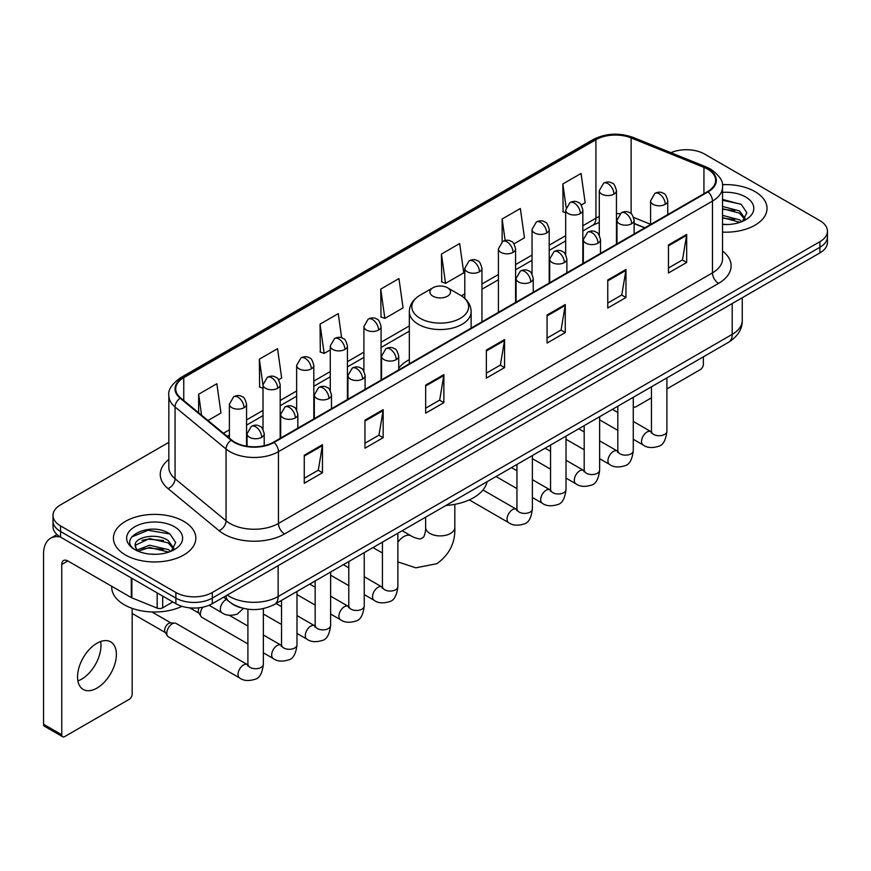<?xml version="1.0" encoding="UTF-8"?>
<svg xmlns="http://www.w3.org/2000/svg" width="871" height="871" viewBox="0 0 871 871"><rect width="100%" height="100%" fill="white"/><g stroke="black" fill="none" stroke-linecap="round" stroke-linejoin="round"><path stroke-width="1.31" d="M409.326 359.614A45.499 26.272 0 0 0 398.733 368.117M644.714 227.886L634.132 223.607M241.289 607.816A25.749 14.872 180 0 1 230.891 602.95M168.843 442.348L60.545 504.875A25.749 14.872 0 0 0 53 515.392L53 526.607A25.749 14.872 0 0 0 60.545 537.113L175.877 603.701A25.749 14.872 0 0 0 212.295 603.701L819.905 252.906A25.749 14.872 0 0 0 827.45 242.388L827.45 236.781A25.749 14.872 0 0 1 819.905 247.288A25.749 14.872 0 0 0 827.45 236.781L827.45 231.174A25.749 14.872 0 0 0 819.905 220.657L704.574 154.069A25.749 14.872 0 0 0 670.92 152.697M53 515.392A25.749 14.872 0 0 0 60.545 525.899L175.877 592.487A25.749 14.872 0 0 0 212.295 592.487L212.295 598.094L819.905 247.288L212.295 598.094A25.749 14.872 0 0 1 175.877 598.094A25.749 14.872 0 0 0 212.295 598.094L212.295 603.701M60.545 525.899L60.545 531.506L175.877 598.094L60.545 531.506A25.749 14.872 0 0 1 53 521A25.749 14.872 0 0 0 60.545 531.506L60.545 537.113M754.961 191.576A41.209 23.789 0 0 0 722.353 184.685A41.209 23.789 0 0 1 754.961 191.576A41.209 23.789 0 0 1 767.024 208.398A41.209 23.789 0 0 0 754.961 191.576M183.77 521.348A41.209 23.789 0 0 0 138.859 516.187A41.209 23.789 0 0 0 113.426 538.169A41.209 23.789 0 0 0 125.5 554.99A41.209 23.789 0 0 0 170.4 560.14A41.209 23.789 0 0 0 195.833 538.169A41.209 23.789 0 0 0 183.77 521.348A41.209 23.789 0 0 0 138.859 516.187A41.209 23.789 0 0 0 113.426 538.169A41.209 23.789 0 0 0 125.5 554.99A41.209 23.789 0 0 0 170.4 560.14A41.209 23.789 0 0 0 195.833 538.169A41.209 23.789 0 0 0 183.77 521.348M707.611 169.137A27.469 15.863 180 0 1 715.657 180.351A27.469 15.863 180 0 1 707.611 191.566L273.603 442.141A27.469 15.863 180 0 1 231.675 440.029L180.678 397.971A27.469 15.863 180 0 1 175.713 388.88A27.469 15.863 180 0 1 183.759 377.666L595.927 139.698A27.469 15.863 180 0 1 631.116 137.923L703.942 167.363A27.469 15.863 180 0 1 707.611 169.137M708.101 168.865A28.155 16.255 0 0 0 704.334 167.036L631.508 137.596A28.155 16.255 0 0 0 595.448 139.414L183.269 377.383A28.155 16.255 0 0 0 180.123 398.199L231.12 440.247A28.155 16.255 0 0 0 274.093 442.424L708.101 191.849A28.155 16.255 0 0 0 708.101 168.865M304.262 455.217L304.262 483.253L322.466 472.735L322.466 444.7L304.262 455.217M304.262 478.277L318.285 470.177L322.39 445.636A6.87 3.963 -120 0 0 322.466 444.7M318.165 470.253L322.466 472.735M364.96 420.17L364.96 448.206L383.164 437.688L383.164 409.653L364.96 420.17M364.96 443.23L378.983 435.13L383.098 410.589A6.87 3.963 -120 0 0 383.164 409.653M378.863 435.206L383.164 437.688M425.658 385.124L425.658 413.159L443.872 402.652L443.872 374.606L425.658 385.124M425.658 408.183L439.681 400.094L443.796 375.543A6.87 3.963 -120 0 0 443.872 374.606M439.561 400.159L443.872 402.652M668.46 244.947L668.46 272.982L686.675 262.465L686.675 234.43L668.46 244.947M668.46 268.007L682.483 259.906L686.598 235.366A6.87 3.963 -120 0 0 686.675 234.43M682.363 259.983L686.675 262.465M607.762 279.994L607.762 308.029L625.966 297.512L625.966 269.477L607.762 279.994M607.762 303.054L621.785 294.953L625.901 270.413A6.87 3.963 -120 0 0 625.966 269.477M621.665 295.029L625.966 297.512M547.064 315.03L547.064 343.076L565.268 332.559L565.268 304.523L547.064 315.03M547.064 338.1L561.087 330L565.192 305.449A6.87 3.963 -120 0 0 565.268 304.523M560.957 330.065L565.268 332.559M486.356 350.077L486.356 378.112L504.57 367.606L504.57 339.57L486.356 350.077M486.356 373.147L500.39 365.047L504.494 340.496A6.87 3.963 -120 0 0 504.57 339.57M500.259 365.112L504.57 367.606M722.527 232.111A41.209 23.789 0 0 0 767.024 208.398A41.209 23.789 0 0 1 722.527 232.111M212.295 592.487L819.905 241.681A25.749 14.872 0 0 0 827.45 231.174M278.568 379.756L281.66 377.97L277.555 348.683L259.34 359.19L259.634 387.062M207.995 420.497L220.962 413.017L216.846 383.719L198.642 394.236L198.642 412.778M441.445 254.06L445.549 283.347L463.764 272.841L459.648 243.542L441.445 254.06L441.739 281.921M513.966 243.858L524.462 237.794L520.346 208.496L502.142 219.013L502.142 241.79M581.218 205.023L585.16 202.747L581.055 173.449L562.84 183.966L563.134 211.838M341.65 337.828L338.253 313.636L320.038 324.143L320.332 352.015M380.736 289.107L384.851 318.394L403.066 307.877L398.951 278.589L380.736 289.107L381.03 316.968M384.851 318.394L380.736 316.859M445.549 283.347L441.445 281.812M502.142 219.013L505.158 240.483M565.671 212.785L562.84 211.718M562.84 183.966L566.117 207.309M320.038 324.143L324.154 353.441L330.272 349.902M324.154 353.441L320.038 351.906M263.02 388.324L259.34 386.953M259.34 359.19L263.02 385.396M198.642 394.236L201.582 415.206M722.527 224.261L727.644 224.511M722.527 215.355L739.544 219.84L741.809 221.659M722.527 217.576L739.947 222.345M722.527 206.449L739.544 210.934L745.108 218.632M722.527 208.681L739.544 213.155L744.672 219.209M722.527 224.435A27.981 16.157 0 0 0 745.609 219.819A27.981 16.157 0 0 0 745.609 196.966A27.981 16.157 0 0 0 722.527 192.349M742.473 221.376L746.861 212.774L741.308 204.413L722.527 199.415M722.527 200.276L740.927 204.162M722.527 209.182L734.732 210.706M722.527 218.088L734.732 219.612M633.271 406.376A4.29 2.482 120 0 0 633.838 406.964A4.29 2.482 120 0 0 635.982 406.746L651.443 397.829M666.903 388.901L700.328 369.598A4.29 2.482 120 0 0 703.365 364.35L703.365 356.838M432.941 296.184A10.3 5.945 0 0 0 447.509 296.184A10.3 5.945 0 0 0 447.509 287.768L460.302 295.149A28.395 16.386 0 0 1 460.302 318.329A28.395 16.386 0 0 1 420.149 318.329A28.395 16.386 0 0 1 420.149 295.149C413.159 299.308 409.555 304.817 409.326 311.698A30.899 17.845 0 0 0 418.374 324.317A30.899 17.845 0 0 0 452.049 328.182A30.899 17.845 0 0 0 471.135 311.698C470.906 304.817 467.292 299.308 460.302 295.149L447.509 287.768A10.3 5.945 0 0 0 432.941 287.768A10.3 5.945 0 0 0 432.941 296.184M445.898 505.474A47.219 27.262 0 0 0 487.096 481.696M247.908 643.909L201.996 617.408A7.73 4.464 -60 0 1 201.038 616.45A7.73 4.464 -60 0 1 200.395 613.87A7.73 4.464 -60 0 1 202.867 607.163M201.038 616.45L198.73 612.749A5.574 3.223 -60 0 1 198.272 610.887A5.574 3.223 -60 0 1 199.024 607.784M166.775 633.282A7.73 4.464 -60 0 1 172.229 623.821A7.73 4.464 -60 0 1 174.788 623.081A7.73 4.464 -60 0 1 176.094 623.44L247.364 664.584A7.73 4.464 -60 0 0 243.836 664.78A7.73 4.464 -60 0 0 243.499 664.965A7.73 4.464 -60 0 0 238.447 671.77A7.73 4.464 -60 0 0 239.634 677.965L168.375 636.821A7.73 4.464 -60 0 1 167.406 635.863A7.73 4.464 -60 0 1 166.775 633.282M167.406 635.863L165.109 632.172A5.574 3.223 -60 0 1 164.652 630.299A5.574 3.223 -60 0 1 168.593 623.473A5.574 3.223 -60 0 1 170.433 622.928L174.788 623.081M100.633 641.524A27.469 15.863 -60 0 1 81.558 679.195A27.469 15.863 -60 0 1 77.889 680.915M96.964 688.09A27.469 15.863 120 0 0 114.907 663.887A27.469 15.863 120 0 0 110.704 641.873A27.469 15.863 120 0 0 96.964 643.234A27.469 15.863 120 0 0 79.021 667.436A27.469 15.863 120 0 0 83.235 689.451A27.469 15.863 120 0 0 96.964 688.09M162.67 596.08L162.67 607.816L172.839 601.948M60.251 536.95A34.339 19.826 -120 0 0 50.66 538.224A34.339 19.826 -120 0 0 43.55 553.934L43.55 724.258L61.765 734.776L61.765 564.452A8.579 4.954 60 0 1 63.539 560.521A8.579 4.954 60 0 1 67.829 560.946L131.303 597.593L131.303 577.963M61.765 734.776A4.29 2.482 120 0 0 62.647 736.735L44.443 726.229A4.29 2.482 -60 0 1 43.55 724.258M62.647 736.735A4.29 2.482 120 0 0 64.792 736.528L129.137 699.38A4.29 2.482 120 0 0 132.174 694.122L132.174 608.35M162.67 607.816A4.29 2.482 180 0 1 157.172 608.1L131.869 597.865A4.29 2.482 180 0 1 131.303 597.593M111.706 586.281L111.706 587.228A42.919 24.78 0 0 0 124.281 604.757A42.919 24.78 0 0 0 182.006 606.314M149.975 554.098L156.453 554.294M137.117 549.993L149.605 545.224L168.353 549.612L170.618 551.43M138.271 551.191L149.605 547.456L168.756 552.116M137.313 550.853L135.31 546.161A19.402 11.203 0 0 0 138.435 551.343M173.917 548.403L168.353 540.706C156.704 532.018 132.74 537.385 135.31 546.161L135.234 545.3M135.353 546.433L135.887 544.985L149.605 538.55L168.353 542.938L173.481 548.98M171.282 551.158L175.67 542.546L170.117 534.184C150.487 520.074 115.593 538.67 135.745 550.08L136.736 550.69M174.418 526.737A27.981 16.157 0 0 0 134.842 526.737A27.981 16.157 0 0 0 134.842 549.59A27.981 16.157 0 0 0 174.418 549.59A27.981 16.157 0 0 0 174.418 526.737M131.652 536.993L148.081 530.254L169.736 533.934M141.919 540.27L148.081 539.149L163.541 540.477M141.919 549.176L148.081 548.055L163.541 549.383M227.287 595.045A34.339 19.826 0 0 0 229.596 596.515A34.339 19.826 0 0 0 278.154 596.515L732.195 334.377A34.339 19.826 0 0 0 742.255 320.365C742.506 328.879 737.966 336.173 728.635 342.238L274.605 604.376A17.17 9.908 60 0 0 278.154 596.515L278.154 565.682M732.195 303.544L732.195 334.377A17.17 9.908 60 0 1 728.635 342.238M225.894 595.851A17.17 11.486 129.5 0 0 228.888 601.436L223.673 597.136M819.905 252.906L819.905 241.681M175.877 603.701L175.877 592.487M722.527 251A42.919 24.78 180 0 1 718.542 283.391L284.534 533.967A8.579 4.954 60 0 1 278.459 523.449L712.467 272.873A34.339 19.826 0 0 0 722.527 258.861L722.527 187.08A34.339 19.826 180 0 1 712.467 201.103A8.579 4.954 -120 0 0 708.101 191.849M284.534 533.967A42.919 24.78 180 0 1 223.825 533.967A42.919 24.78 180 0 1 219.024 530.657L168.027 488.598A42.919 24.78 180 0 1 168.843 459.518M229.9 523.449A34.339 19.826 0 0 0 278.459 523.449L278.459 451.679A34.339 19.826 180 0 1 226.057 449.022L175.06 406.975A34.339 19.826 180 0 1 168.843 395.608L168.843 467.379A34.339 19.826 0 0 0 175.06 478.756L226.057 520.804A34.339 19.826 0 0 0 229.9 523.449M722.527 187.08C723.67 181.723 719.729 175.735 710.692 169.137L706.174 166.949A8.579 4.017 112 0 0 704.334 167.036M706.174 166.949L633.348 137.498C619.129 132.468 605.628 133.198 592.857 139.698A8.579 4.954 60 0 1 595.448 139.414M183.269 377.383A8.579 4.954 -120 0 0 180.678 377.655C171.772 384.067 167.82 390.045 168.843 395.608M180.123 398.199A8.579 5.738 129.5 0 0 175.06 406.975L175.06 478.756A8.579 5.738 -50.5 0 1 168.027 488.598M633.348 137.498A8.579 4.017 112 0 0 631.508 137.596M231.12 440.247A8.579 5.738 129.5 0 0 226.057 449.022L226.057 520.804A8.579 5.738 -50.5 0 1 219.024 530.657M274.093 442.424A8.579 4.954 60 0 1 278.459 451.679L712.467 201.103L712.467 272.873A8.579 4.954 60 0 0 718.542 283.391M183.759 377.666L183.759 400.518M703.942 167.363L703.942 193.689M631.116 137.923L631.116 213.7M650.593 224.293L633.663 217.456M619.891 213.776A27.469 15.863 0 0 0 616.461 213.569M599.292 216.552A27.469 15.863 0 0 0 595.927 218.196L582.841 225.763M595.927 139.698L595.927 218.196A15.449 8.917 60 0 1 592.726 225.273L582.841 230.989M565.671 235.671L549.209 245.176M532.039 255.083L515.578 264.588M498.408 274.507L481.957 284M464.787 293.919L461.445 295.846M409.326 325.939L381.073 342.249M363.904 352.167L347.442 361.661M330.272 371.579L313.81 381.084M296.641 390.992L280.19 400.497M263.02 410.404L246.558 419.909M229.389 429.817L223.455 433.246M634.186 223.444A15.449 7.24 -68 0 1 634.132 223.422L644.899 227.777M486.356 350.969L504.494 340.496M547.064 315.923L565.192 305.449M607.762 280.876L625.901 270.413M668.46 245.829L686.598 235.366M425.658 386.016L443.796 375.543M364.96 421.063L383.098 410.589M304.262 456.099L322.39 445.636M454.825 504.342L454.825 527.478A14.589 8.427 180 0 1 450.547 533.433A14.589 8.427 180 0 1 429.904 533.433A14.589 8.427 180 0 1 425.636 527.478C425.854 528.545 425.255 534.663 423.404 537.309L420.726 538.855C417.514 539.127 411.918 536.59 411.101 535.872L402.184 530.722M397.873 542.187A14.589 8.427 -60 0 1 403.806 536.59A14.589 8.427 -60 0 1 411.101 535.872M665.248 204.326A8.579 4.954 0 0 0 667.752 200.82C666.391 195.855 665.041 193.427 663.68 193.514C661.198 191.772 658.258 191.729 654.883 193.384A8.579 4.954 60 0 1 659.173 193.808A8.579 4.954 -120 0 1 665.248 204.326A8.579 4.954 0 0 1 653.098 204.326A8.579 4.954 0 0 1 650.593 200.82L654.883 193.384M633.271 439.267L643.168 444.983A7.73 4.464 -60 0 1 641.981 438.788A7.73 4.464 -60 0 1 647.033 431.983A7.73 4.464 -60 0 1 647.371 431.798A7.73 4.464 -60 0 1 650.898 431.602L633.271 421.422M651.889 432.375L651.203 432.952L651.443 431.287A7.73 4.464 -0 0 0 653.707 434.433A7.73 4.464 -0 0 0 664.279 434.629A7.73 4.464 -0 0 0 666.903 431.287C665.836 440.258 663.06 445.266 658.563 446.311C652.107 448.282 646.979 447.836 643.168 444.983M631.617 223.738A8.579 4.954 0 0 0 634.132 220.232C632.771 215.279 631.41 212.84 630.06 212.938C627.566 211.185 624.638 211.141 621.252 212.807A8.579 4.954 60 0 1 625.541 213.232A8.579 4.954 -120 0 1 631.617 223.738A8.579 4.954 0 0 1 619.477 223.738A8.579 4.954 0 0 1 616.962 220.232L621.252 212.807M599.64 458.679L609.537 464.395A7.73 4.464 -60 0 1 608.361 458.2A7.73 4.464 -60 0 1 613.402 451.396A7.73 4.464 -60 0 1 613.75 451.211A7.73 4.464 -60 0 1 617.267 451.015L599.64 440.835M618.258 451.799L617.572 452.365L617.822 450.699A7.73 4.464 -0 0 0 620.087 453.845A7.73 4.464 -0 0 0 630.658 454.041A7.73 4.464 -0 0 0 633.271 450.699C632.215 459.67 629.428 464.679 624.932 465.735C618.475 467.694 613.347 467.248 609.537 464.395M597.985 243.161A8.579 4.954 0 0 0 600.5 239.656C599.139 234.691 597.778 232.252 596.428 232.35C593.946 230.597 591.006 230.554 587.62 232.219A8.579 4.954 60 0 1 591.921 232.644A8.579 4.954 -120 0 1 597.985 243.161A8.579 4.954 0 0 1 585.845 243.161A8.579 4.954 0 0 1 583.33 239.656L587.62 232.219M566.019 478.092L575.916 483.808A7.73 4.464 -60 0 1 574.729 477.624A7.73 4.464 -60 0 1 579.781 470.808A7.73 4.464 -60 0 1 580.119 470.623A7.73 4.464 -60 0 1 583.635 470.427L566.019 460.258M584.637 471.211L583.94 471.777L584.191 470.111A7.73 4.464 -0 0 0 586.455 473.269A7.73 4.464 -0 0 0 597.027 473.454A7.73 4.464 -0 0 0 599.64 470.111C598.584 479.083 595.808 484.091 591.311 485.147C584.855 487.107 579.716 486.66 575.916 483.808M564.354 262.574A8.579 4.954 0 0 0 566.869 259.068C565.508 254.103 564.158 251.665 562.797 251.763C560.314 250.01 557.375 249.966 554 251.632A8.579 4.954 60 0 1 558.289 252.057A8.579 4.954 -120 0 1 564.354 262.574A8.579 4.954 0 0 1 552.214 262.574A8.579 4.954 0 0 1 549.699 259.068L554 251.632M532.388 497.515L542.285 503.231A7.73 4.464 -60 0 1 541.098 497.036A7.73 4.464 -60 0 1 546.15 490.231A7.73 4.464 -60 0 1 546.487 490.046A7.73 4.464 -60 0 1 550.015 489.84L532.388 479.671M551.005 490.623L550.32 491.19L550.559 489.524A7.73 4.464 -0 0 0 552.824 492.681A7.73 4.464 -0 0 0 563.395 492.877A7.73 4.464 -0 0 0 566.019 489.524C564.952 498.495 562.176 503.514 557.68 504.559C551.223 506.519 546.095 506.084 542.285 503.231M530.733 281.986A8.579 4.954 0 0 0 533.248 278.48C531.887 273.516 530.526 271.088 529.176 271.175C526.683 269.422 523.754 269.379 520.368 271.044A8.579 4.954 60 0 1 524.658 271.469A8.579 4.954 -120 0 1 530.733 281.986A8.579 4.954 0 0 1 518.593 281.986A8.579 4.954 0 0 1 516.078 278.48L520.368 271.044M469.273 499.9L508.653 522.644A7.73 4.464 -60 0 1 507.477 516.449A7.73 4.464 -60 0 1 512.518 509.644A7.73 4.464 -60 0 1 512.867 509.459A7.73 4.464 -60 0 1 516.383 509.263L482.98 489.981M517.374 510.036L516.688 510.613L516.939 508.936A7.73 4.464 -0 0 0 519.203 512.094A7.73 4.464 -0 0 0 529.775 512.29A7.73 4.464 -0 0 0 532.388 508.936C531.332 517.918 528.545 522.927 524.048 523.972C517.592 525.942 512.464 525.496 508.653 522.644M396.218 359.647A8.579 4.954 0 0 0 398.733 356.141C397.372 351.176 396.011 348.748 394.661 348.836C392.168 347.083 389.239 347.039 385.853 348.705A8.579 4.954 60 0 1 390.154 349.129A8.579 4.954 -120 0 1 396.218 359.647A8.579 4.954 0 0 1 384.078 359.647A8.579 4.954 0 0 1 381.563 356.141L385.853 348.705M364.241 594.588L374.149 600.304A7.73 4.464 -60 0 1 372.962 594.109A7.73 4.464 -60 0 1 378.014 587.304A7.73 4.464 -60 0 1 378.352 587.119A7.73 4.464 -60 0 1 381.868 586.923L364.241 576.744M382.87 587.696L382.173 588.273L382.423 586.597A7.73 4.464 -0 0 0 384.688 589.754A7.73 4.464 -0 0 0 395.26 589.95A7.73 4.464 -0 0 0 397.873 586.597C396.817 595.568 394.04 600.587 389.544 601.632C383.088 603.603 377.949 603.157 374.149 600.304M362.586 379.059A8.579 4.954 0 0 0 365.101 375.553C363.74 370.589 362.39 368.161 361.03 368.248C358.547 366.506 355.608 366.462 352.232 368.117A8.579 4.954 60 0 1 356.522 368.553A8.579 4.954 -120 0 1 362.586 379.059A8.579 4.954 0 0 1 350.447 379.059A8.579 4.954 0 0 1 347.932 375.553L352.232 368.117M330.621 614.001L340.517 619.717A7.73 4.464 -60 0 1 339.331 613.522A7.73 4.464 -60 0 1 344.383 606.717A7.73 4.464 -60 0 1 344.72 606.532A7.73 4.464 -60 0 1 348.248 606.336L330.621 596.156M349.238 607.109L348.552 607.686L348.792 606.02A7.73 4.464 -0 0 0 351.057 609.167A7.73 4.464 -0 0 0 361.628 609.362A7.73 4.464 -0 0 0 364.241 606.02C363.185 614.991 360.409 620 355.912 621.045C349.456 623.015 344.328 622.569 340.517 619.717M328.966 398.472A8.579 4.954 0 0 0 331.481 394.977C330.12 390.012 328.759 387.573 327.398 387.671C324.916 385.918 321.987 385.875 318.601 387.541A8.579 4.954 60 0 1 322.891 387.965A8.579 4.954 -120 0 1 328.966 398.472A8.579 4.954 0 0 1 316.826 398.472A8.579 4.954 0 0 1 314.311 394.977L318.601 387.541M296.989 633.413L306.886 639.129A7.73 4.464 -60 0 1 305.71 632.945A7.73 4.464 -60 0 1 310.751 626.129A7.73 4.464 -60 0 1 311.099 625.944A7.73 4.464 -60 0 1 314.616 625.748L296.989 615.568M315.607 626.532L314.921 627.098L315.171 625.432A7.73 4.464 -0 0 0 317.425 628.59A7.73 4.464 -0 0 0 327.997 628.775A7.73 4.464 -0 0 0 330.621 625.432C329.565 634.404 326.777 639.412 322.281 640.468C315.825 642.428 310.697 641.981 306.886 639.129M295.334 417.895A8.579 4.954 0 0 0 297.849 414.389C296.488 409.424 295.127 406.986 293.777 407.084C291.284 405.331 288.355 405.287 284.969 406.953A8.579 4.954 60 0 1 289.27 407.378A8.579 4.954 -120 0 1 295.334 417.895A8.579 4.954 0 0 1 283.195 417.895A8.579 4.954 0 0 1 280.68 414.389L284.969 406.953M263.358 652.836L273.265 658.541A7.73 4.464 -60 0 1 272.079 652.357A7.73 4.464 -60 0 1 277.12 645.542A7.73 4.464 -60 0 1 277.468 645.357A7.73 4.464 -60 0 1 280.985 645.161L263.358 634.992M281.986 645.944L281.289 646.511L281.54 644.845A7.73 4.464 -0 0 0 283.804 648.002A7.73 4.464 -0 0 0 294.376 648.187A7.73 4.464 -0 0 0 296.989 644.845C295.933 653.816 293.157 658.824 288.66 659.88C282.204 661.84 277.065 661.394 273.265 658.541M261.703 437.307A8.579 4.954 0 0 0 264.218 433.802C262.857 428.837 261.507 426.409 260.146 426.496C257.664 424.743 254.724 424.7 251.349 426.365A8.579 4.954 60 0 1 255.639 426.79A8.579 4.954 -120 0 1 261.703 437.307A8.579 4.954 0 0 1 249.563 437.307A8.579 4.954 0 0 1 247.048 433.802L251.349 426.365M248.355 665.357L247.658 665.934L247.908 664.257A7.73 4.464 -0 0 0 250.173 667.415A7.73 4.464 -0 0 0 260.745 667.611A7.73 4.464 -0 0 0 263.358 664.257C262.302 673.229 259.525 678.248 255.029 679.293C248.573 681.253 243.445 680.817 239.634 677.965M613.946 194.124A8.579 4.954 0 0 0 616.461 190.629C615.1 185.665 613.75 183.226 612.389 183.324C609.907 181.571 606.967 181.527 603.592 183.193A8.579 4.954 60 0 1 607.882 183.618A8.579 4.954 -120 0 1 613.946 194.124A8.579 4.954 0 0 1 601.807 194.124A8.579 4.954 0 0 1 599.292 190.629L603.592 183.193M580.326 213.547A8.579 4.954 0 0 0 582.841 210.042C581.48 205.077 580.119 202.638 578.769 202.736C576.275 200.983 573.347 200.94 569.961 202.605A8.579 4.954 60 0 1 574.25 203.03A8.579 4.954 -120 0 1 580.326 213.547A8.579 4.954 0 0 1 568.186 213.547A8.579 4.954 0 0 1 565.671 210.042L569.961 202.605M546.694 232.96A8.579 4.954 0 0 0 549.209 229.454C547.848 224.489 546.487 222.061 545.137 222.149C542.644 220.396 539.715 220.352 536.329 222.018A8.579 4.954 60 0 1 540.63 222.443A8.579 4.954 -120 0 1 546.694 232.96A8.579 4.954 0 0 1 534.554 232.96A8.579 4.954 0 0 1 532.039 229.454L536.329 222.018M513.063 252.372A8.579 4.954 0 0 0 515.578 248.866C514.217 243.902 512.867 241.474 511.506 241.561C509.023 239.819 506.084 239.775 502.709 241.43A8.579 4.954 60 0 1 506.998 241.855A8.579 4.954 -120 0 1 513.063 252.372A8.579 4.954 0 0 1 500.923 252.372A8.579 4.954 0 0 1 498.408 248.866L502.709 241.43M479.442 271.785A8.579 4.954 0 0 0 481.957 268.279C480.596 263.325 479.235 260.886 477.874 260.984C475.392 259.231 472.463 259.188 469.077 260.854A8.579 4.954 60 0 1 473.367 261.278A8.579 4.954 -120 0 1 479.442 271.785A8.579 4.954 0 0 1 467.302 271.785A8.579 4.954 0 0 1 464.787 268.279L469.077 260.854M378.558 330.033A8.579 4.954 0 0 0 381.073 326.527C379.712 321.562 378.352 319.134 376.991 319.221C374.508 317.469 371.579 317.425 368.193 319.091A8.579 4.954 60 0 1 372.483 319.515A8.579 4.954 -120 0 1 378.558 330.033A8.579 4.954 0 0 1 366.419 330.033A8.579 4.954 0 0 1 363.904 326.527L368.193 319.091M344.927 349.445A8.579 4.954 0 0 0 347.442 345.939C346.081 340.986 344.72 338.547 343.37 338.645C340.877 336.892 337.948 336.848 334.562 338.514A8.579 4.954 60 0 1 338.852 338.939A8.579 4.954 -120 0 1 344.927 349.445A8.579 4.954 0 0 1 332.787 349.445A8.579 4.954 0 0 1 330.272 345.939L334.562 338.514M311.295 368.869A8.579 4.954 0 0 0 313.81 365.363C312.449 360.398 311.099 357.959 309.738 358.057C307.256 356.304 304.317 356.261 300.941 357.927A8.579 4.954 60 0 1 305.231 358.351A8.579 4.954 -120 0 1 311.295 368.869A8.579 4.954 0 0 1 299.156 368.869A8.579 4.954 0 0 1 296.641 365.363L300.941 357.927M277.675 388.281A8.579 4.954 0 0 0 280.19 384.775C278.829 379.81 277.468 377.372 276.107 377.47C273.625 375.717 270.696 375.673 267.31 377.339A8.579 4.954 60 0 1 271.6 377.764A8.579 4.954 -120 0 1 277.675 388.281A8.579 4.954 0 0 1 265.535 388.281A8.579 4.954 0 0 1 263.02 384.775L267.31 377.339M244.043 407.693A8.579 4.954 0 0 0 246.558 404.188C245.197 399.223 243.836 396.795 242.486 396.882C239.993 395.129 237.064 395.086 233.678 396.751A8.579 4.954 60 0 1 237.968 397.176A8.579 4.954 -120 0 1 244.043 407.693A8.579 4.954 0 0 1 231.904 407.693A8.579 4.954 0 0 1 229.389 404.188L233.678 396.751M243.412 608.383L237.369 614.077C230.902 616.037 225.774 615.59 221.974 612.738A7.73 4.464 -60 0 1 220.374 609.21A7.73 4.464 -60 0 1 226.177 599.553A7.73 4.464 -60 0 1 226.46 599.422M61.765 564.452L67.829 560.946M131.869 578.3L131.869 597.865M157.172 608.1L157.172 592.901M274.605 604.376C260.788 611.322 246.972 611.322 233.156 604.376L228.888 601.436M742.255 320.365L742.255 297.73M592.857 139.698L180.678 377.655M599.292 222.443L592.726 225.273M565.671 240.897L549.209 250.402M532.039 260.309L515.578 269.814M498.408 279.733L481.957 289.226M409.326 331.165L381.073 347.475M363.904 357.393L347.442 366.887M330.272 376.805L313.81 386.31M296.641 396.218L280.19 405.723M263.02 415.63L246.558 425.135M229.389 435.043L227.189 436.317M633.838 406.964L633.271 406.637M454.825 527.478C455.446 542.579 449.458 554.653 436.861 563.7L415.848 567.827L397.873 561.915M382.423 553.009L372.995 547.565M471.135 328.106L471.135 311.698M409.326 363.784L409.326 311.698M432.941 287.768L420.149 295.149M425.636 517.178L425.636 527.478M666.903 377.883L666.903 431.287M667.752 214.582L667.752 200.82M617.822 430.35L599.64 419.855M651.443 386.811L651.443 431.287M650.593 224.489L650.593 200.82M617.822 412.506L612.378 409.359M633.271 397.296L633.271 450.699M634.132 233.994L634.132 220.232M584.191 449.763L566.019 439.267M617.822 406.224L617.822 450.699M616.962 243.902L616.962 220.232M584.191 431.918L578.747 428.782M599.64 416.719L599.64 470.111M600.5 253.407L600.5 239.656M550.559 469.175L532.388 458.679M584.191 425.636L584.191 470.111M583.33 263.325L583.33 239.656M550.559 451.33L545.126 448.195M566.019 436.131L566.019 489.524M566.869 272.83L566.869 259.068M516.939 488.587L496.045 476.524M550.559 445.048L550.559 489.524M549.699 282.737L549.699 259.068M516.939 470.743L511.495 467.607M532.388 455.544L532.388 508.936M533.248 292.242L533.248 278.48M516.939 464.472L516.939 508.936M516.078 302.15L516.078 278.48M397.873 533.204L397.873 586.597M398.733 369.903L398.733 356.141M348.792 585.66L330.621 575.176M382.423 542.121L382.423 586.597M381.563 379.81L381.563 356.141M348.792 567.827L343.359 564.68M364.241 552.617L364.241 606.02M365.101 389.315L365.101 375.553M315.171 605.084L296.989 594.588M348.792 561.545L348.792 606.02M347.932 399.223L347.932 375.553M315.171 587.239L309.728 584.093M330.621 572.04L330.621 625.432M331.481 408.728L331.481 394.977M281.54 624.496L263.358 614.001M315.171 580.957L315.171 625.432M314.311 418.646L314.311 394.977M281.54 606.652L276.096 603.516M296.989 591.453L296.989 644.845M297.849 428.14L297.849 414.389M189.726 607.838L199.013 613.195M281.54 600.369L281.54 644.845M280.68 438.059L280.68 414.389M247.908 626.064L229.269 615.307M263.358 608.6L263.358 664.257M264.218 445.691L264.218 433.802M132.174 613.445L165.381 632.618M247.908 609.199L247.908 664.257M247.048 446.246L247.048 433.802M151.935 611.965L170.966 622.95M616.461 244.196L616.461 190.629M599.292 235.268L599.292 190.629M582.841 263.608L582.841 210.042M565.671 254.68L565.671 210.042M549.209 283.021L549.209 229.454M532.039 274.093L532.039 229.454M515.578 302.433L515.578 248.866M498.408 312.351L498.408 248.866M481.957 321.856L481.957 268.279M464.787 298.383L464.787 268.279M381.073 380.094L381.073 326.527M363.904 371.177L363.904 326.527M347.442 399.517L347.442 345.939M330.272 390.589L330.272 345.939M313.81 418.929L313.81 365.363M296.641 410.001L296.641 365.363M280.19 438.342L280.19 384.775M263.02 429.414L263.02 384.775M246.558 446.17L246.558 404.188M221.974 612.738L209.051 605.291M229.389 438.135L229.389 404.188M50.66 538.224L56.996 534.554"/></g></svg>
